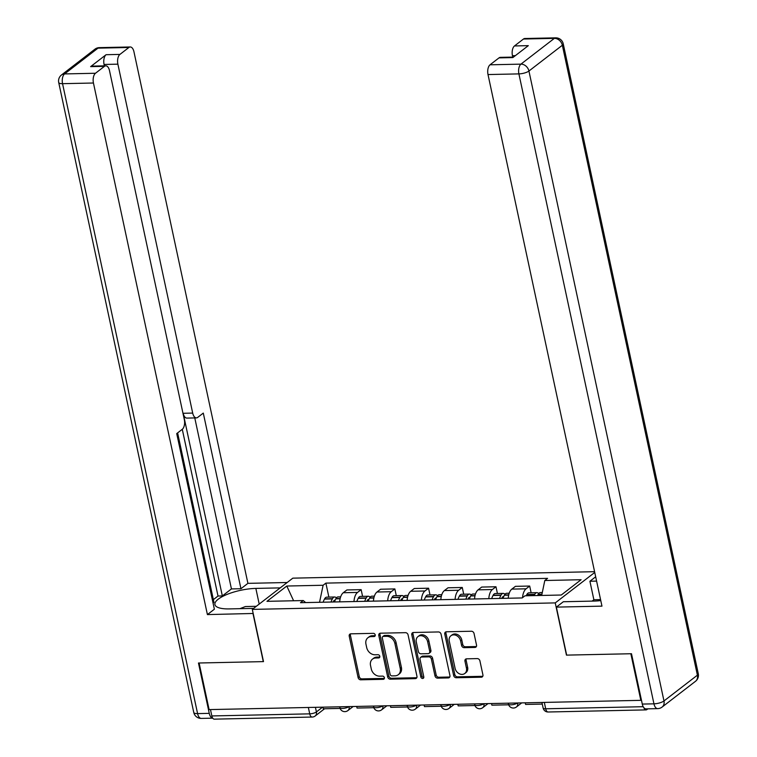 <?xml version="1.0" encoding="UTF-8"?>
<svg xmlns="http://www.w3.org/2000/svg" width="757" height="757" viewBox="0 0 757 757"><rect width="100%" height="100%" fill="white"/><g stroke="black" fill="none" stroke-linecap="round" stroke-linejoin="round"><path stroke-width="1.14" d="M375.217 634.924A1.722 1.391 -127.6 0 0 373.39 633.344L350.86 633.827A2.47 1.987 -127.6 0 0 349.838 634.177A2.47 1.987 -127.6 0 0 349.223 636.173L358.099 677.553A2.47 1.987 -127.6 0 0 360.711 679.805L383.25 679.322A1.722 1.391 -127.6 0 0 382.559 676.105L379.635 676.162A7.892 6.349 -127.6 0 1 371.28 668.951L370.533 665.507A7.892 6.349 -127.6 0 1 372.501 659.11A7.892 6.349 -127.6 0 1 375.746 658.003L378.661 657.937A1.722 1.391 -127.6 0 0 377.97 654.72L375.056 654.786A7.892 6.349 -127.6 0 1 366.691 647.576L365.953 644.131A7.892 6.349 -127.6 0 1 367.921 637.735A7.892 6.349 -127.6 0 1 371.167 636.628L374.081 636.561A1.722 1.391 -127.6 0 0 375.217 634.924M474.904 647.453A2.47 1.987 -127.6 0 0 475.916 647.103A2.47 1.987 -127.6 0 0 476.532 645.106L474.043 633.495A2.47 1.987 -127.6 0 0 471.431 631.243L446.403 631.783A2.47 1.987 -127.6 0 0 445.39 632.123A2.47 1.987 -127.6 0 0 444.775 634.129L453.651 675.499A2.47 1.987 -127.6 0 0 456.263 677.752L481.291 677.212A2.47 1.987 -127.6 0 0 482.304 676.872A2.47 1.987 -127.6 0 0 482.919 674.875L479.91 660.852A2.47 1.987 -127.6 0 0 477.298 658.599L466.586 658.827A2.47 1.987 -127.6 0 0 465.574 659.177A2.47 1.987 -127.6 0 0 464.959 661.173L466.444 668.128A6.595 5.308 -127.6 0 1 464.807 673.475A6.595 5.308 -127.6 0 1 459.111 673.654A6.595 5.308 -127.6 0 1 455.099 668.365L449.261 641.132A6.595 5.308 -127.6 0 1 450.907 635.785A6.595 5.308 -127.6 0 1 456.594 635.606A6.595 5.308 -127.6 0 1 460.606 640.886L461.581 645.428A2.47 1.987 -127.6 0 0 464.192 647.68L474.904 647.453L476.087 646.535A2.47 1.987 -127.6 0 0 476.399 646.506M555.25 602.903L566.454 655.127L630.846 653.745L640.829 700.339L209.102 709.602L199.11 663L263.502 661.618L252.308 609.394L555.25 602.903L594.747 572.443M408.08 634.915A2.47 1.987 -127.6 0 0 405.468 632.663L380.44 633.193A2.47 1.987 -127.6 0 0 379.427 633.543A2.47 1.987 -127.6 0 0 378.812 635.539L387.688 676.909A2.47 1.987 -127.6 0 0 390.3 679.171L415.328 678.632A2.47 1.987 -127.6 0 0 416.341 678.281A2.47 1.987 -127.6 0 0 416.956 676.285L408.08 634.915M413.426 632.492L438.454 631.953A2.47 1.987 -127.6 0 1 441.066 634.205L449.932 675.575A2.47 1.987 -127.6 0 1 449.317 677.581A2.47 1.987 -127.6 0 1 448.305 677.922L437.593 678.149A2.47 1.987 -127.6 0 1 434.982 675.897L431.386 659.12A2.47 1.987 -127.6 0 0 428.774 656.868L421.668 657.019A2.47 1.987 -127.6 0 0 420.655 657.369A2.47 1.987 -127.6 0 0 420.04 659.366L423.788 676.834A1.722 1.391 -127.6 0 1 420.816 676.9L411.799 634.83A2.47 1.987 -127.6 0 1 412.414 632.833A2.47 1.987 -127.6 0 1 413.426 632.492M594.586 571.686L292.817 578.159L252.308 609.394M643.857 707.691A5.025 2.564 88.8 0 0 646.043 709.896A5.025 2.564 88.8 0 0 646.932 709.555L647.86 708.845M640.829 700.339L641.387 699.913M308.354 707.473L309.727 713.851A5.025 2.564 -91.2 0 0 312.196 717.049L214.307 719.15A5.025 2.564 -91.2 0 1 211.837 715.942L309.727 713.851A5.025 1.523 -12.1 0 0 316.407 711.93L322.596 707.161M210.474 709.564L211.837 715.942M353.983 601.55A11.563 5.895 -91.2 0 1 357.541 592.428L343.281 592.731A11.563 5.895 88.8 0 0 339.723 601.853M343.281 592.731L346.886 589.958L361.146 589.646L362.584 596.393M357.541 592.428L361.146 589.646M396.299 595.664L394.851 588.927L380.591 589.23L376.986 592.012A11.563 5.895 88.8 0 0 373.438 601.134M387.698 600.831A11.563 5.895 -91.2 0 1 391.246 591.709L394.851 588.927M430.004 594.945L428.557 588.208L414.297 588.511L410.701 591.293A11.563 5.895 88.8 0 0 407.143 600.405M421.403 600.102A11.563 5.895 -91.2 0 1 424.961 590.98L428.557 588.208M463.71 594.217L462.272 587.479L448.012 587.792L444.406 590.564A11.563 5.895 88.8 0 0 440.848 599.686M455.108 599.383A11.563 5.895 -91.2 0 1 458.666 590.261L462.272 587.479M497.425 593.497L495.977 586.76L481.717 587.063L478.112 589.845A11.563 5.895 88.8 0 0 474.563 598.967M488.823 598.655A11.563 5.895 -91.2 0 1 492.372 589.542L495.977 586.76M531.13 592.778L529.682 586.041L515.422 586.344L511.827 589.116A11.563 5.895 88.8 0 0 508.269 598.238M522.548 597.67A11.563 5.895 -91.2 0 1 526.087 588.814L529.682 586.041M305.648 602.581L303.264 600.556L266.966 601.332L286.799 586.032L323.107 585.256L319.549 602.288M541.681 595.447L544.803 580.505L547.576 578.357L325.879 583.117L323.107 585.256M544.803 580.505L581.102 579.72L561.268 595.021L524.961 595.806L522.188 597.945L300.491 602.695L303.264 600.556M328.879 597.112L325.879 583.117M286.799 586.032L293.612 600.765M375.217 635.653L372.349 635.719A7.892 6.349 -127.6 0 0 369.104 636.826L367.921 637.735M372.501 659.11L373.684 658.202A7.892 6.349 -127.6 0 1 376.929 657.095L379.796 657.029M350.538 633.864A2.47 1.987 -127.6 0 0 350.406 635.265L359.282 676.635A2.47 1.987 -127.6 0 0 361.893 678.887L384.386 678.404M380.128 633.231A2.47 1.987 -127.6 0 0 379.995 634.631L388.861 676.001A2.47 1.987 -127.6 0 0 391.483 678.253L416.511 677.723A2.47 1.987 -127.6 0 0 416.823 677.685M383.468 636.363A1.722 1.391 -127.6 0 0 382.323 638.009L390.11 674.326A1.722 1.391 -127.6 0 0 391.946 675.897L395.022 675.831A7.892 6.349 -127.6 0 0 398.258 674.724A7.892 6.349 -127.6 0 0 400.226 668.336L394.908 643.507A7.892 6.349 -127.6 0 0 386.543 636.296L383.468 636.363L384.651 635.454A1.722 1.391 -127.6 0 0 383.941 635.691L382.758 636.609M398.258 674.724L399.441 673.815A7.892 6.349 -127.6 0 0 401.409 667.419L400.226 668.336M384.651 635.454L387.726 635.388A7.892 6.349 -127.6 0 1 396.091 642.598L401.409 667.419M420.655 657.369L421.829 656.451A2.47 1.987 -127.6 0 1 422.851 656.111L429.948 655.959A2.47 1.987 -127.6 0 1 432.569 658.212L436.164 674.989A2.47 1.987 -127.6 0 0 438.776 677.241L449.488 677.013A2.47 1.987 -127.6 0 0 449.8 676.976M413.114 632.521A2.47 1.987 -127.6 0 0 412.981 633.921L421.999 675.982A1.722 1.391 -127.6 0 0 423.778 677.562M427.648 641.709A6.595 5.308 -127.6 0 0 423.636 636.429A6.595 5.308 -127.6 0 0 417.949 636.609A6.595 5.308 -127.6 0 0 416.303 641.955L418.366 651.55A2.47 1.987 -127.6 0 0 420.977 653.802L428.084 653.651A2.47 1.987 -127.6 0 0 429.096 653.3A2.47 1.987 -127.6 0 0 429.711 651.304L427.648 641.709L428.831 640.801A6.595 5.308 -127.6 0 0 424.819 635.52A6.595 5.308 -127.6 0 0 419.132 635.691L417.949 636.609M429.096 653.3L430.279 652.392A2.47 1.987 -127.6 0 0 430.894 650.395L429.711 651.304M428.831 640.801L430.894 650.395M450.907 635.785L452.09 634.877A6.595 5.308 -127.6 0 1 457.777 634.697A6.595 5.308 -127.6 0 1 461.789 639.977L462.764 644.519A2.47 1.987 -127.6 0 0 465.375 646.771L476.087 646.535M464.807 673.475L465.99 672.557A6.595 5.308 -127.6 0 0 467.627 667.21L466.444 668.128M466.274 658.864A2.47 1.987 -127.6 0 0 466.142 660.265L467.627 667.21M446.091 631.811A2.47 1.987 -127.6 0 0 445.958 633.212L454.825 674.591A2.47 1.987 -127.6 0 0 457.446 676.843L482.464 676.304A2.47 1.987 -127.6 0 0 482.786 676.275M333.194 601.995A15.831 8.081 -91.2 0 1 333.534 601.313L333.667 601.067A3.075 1.571 -91.2 0 1 334.708 600.254A3.075 1.571 -91.2 0 1 335.105 600.348M334.49 601.966A19.095 9.746 -91.2 0 1 335.824 598.844L335.957 598.598A6.349 3.236 -91.2 0 1 338.095 596.913L340.659 596.857M336.382 597.935A6.349 3.236 88.8 0 0 334.632 596.989A6.349 3.236 88.8 0 0 332.503 598.673L332.37 598.919A19.095 9.746 88.8 0 0 331.027 602.042M323.144 602.212A19.095 9.746 -91.2 0 1 324.479 599.09L324.611 598.844A6.349 3.236 -91.2 0 1 326.75 597.159L334.632 596.989M340.101 708.42L323.343 708.779L322.993 707.161M253.188 613.473L207.409 614.589L93.442 83.015L62.547 83.677L197.586 713.605L209.263 713.359L198.466 663.009L263.285 661.618L252.999 613.615M253.633 608.382L229.286 608.902A28.274 8.564 -12.1 0 1 214.922 604.578A28.274 8.564 -12.1 0 1 227.668 594.169A28.274 8.564 -12.1 0 1 255.847 588.407L280.204 587.886M287.168 582.512L247.908 583.354L240.944 588.728L203.292 413.095L197.738 417.372A7.542 3.851 88.8 0 1 196.394 417.892A7.542 3.851 88.8 0 1 192.694 413.085L117.884 64.165L104.059 64.459A7.542 3.851 -91.2 0 1 106.094 54.703L90.622 66.635A7.542 3.851 -91.2 0 1 91.976 66.124L105.8 65.821A7.542 3.851 88.8 0 0 104.457 66.332L95.477 73.259A7.542 3.851 88.8 0 0 93.442 83.015M213.36 599.629L218.016 596.033L222.34 595.939L231.434 588.927L240.944 588.728M213.058 603.102L213.957 602.411L177.621 432.9M105.8 65.821A7.542 3.851 88.8 0 1 109.5 70.628L184.311 419.548A7.542 3.851 88.8 0 1 182.267 429.304L176.722 433.591L214.373 609.215L207.409 614.589M247.908 583.354L133.951 51.779A7.542 3.851 88.8 0 0 130.242 46.972A7.542 3.851 88.8 0 0 128.898 47.483L119.928 54.409A7.542 3.851 88.8 0 0 117.884 64.165M209.263 713.359A7.542 3.851 88.8 0 0 212.736 718.156M222.34 595.939L183.185 413.284L192.694 413.085M218.016 596.033L182.276 429.304M104.362 65.859L104.059 64.459M231.434 588.927L194.776 417.921M196.394 417.892L186.884 418.091A7.542 3.851 -91.2 0 1 183.185 413.284M592.088 601.124L593.876 599.743L589.911 581.244L595.674 576.796M589.911 581.244L596.601 581.102M642.286 704.076L653.953 703.83A7.542 3.851 88.8 0 0 657.653 708.628L645.986 708.883A7.542 3.851 -91.2 0 1 642.286 704.076L631.489 653.726L566.662 655.117L556.376 607.114L563.34 601.739L594.027 601.077A28.274 8.564 -12.1 0 0 600.784 600.594M556.376 607.114L601.966 606.139L488.01 74.555A7.542 3.851 -91.2 0 1 490.044 64.799L499.014 57.882A7.542 3.851 -91.2 0 1 500.358 57.362L513.492 57.087M515.366 55.639L512.451 55.706A7.542 3.851 -91.2 0 1 514.486 45.95L523.466 39.023A7.542 3.851 -91.2 0 1 524.809 38.512L555.704 37.85A7.542 3.851 88.8 0 0 554.361 38.361L523.466 39.023M499.014 57.882L512.849 57.579L528.32 45.647L514.486 45.95M512.451 55.706L512.754 57.097M593.876 599.743L600.566 599.601M239.893 608.675L245.41 606.546L256.311 606.31M366.899 601.276A15.831 8.081 -91.2 0 1 367.249 600.594L367.372 600.348A3.075 1.571 -91.2 0 1 368.413 599.535A3.075 1.571 -91.2 0 1 368.81 599.62M368.195 601.247A19.095 9.746 -91.2 0 1 369.53 598.125L369.662 597.879A6.349 3.236 -91.2 0 1 371.801 596.194L374.365 596.138M370.088 597.207A6.349 3.236 88.8 0 0 368.347 596.261A6.349 3.236 88.8 0 0 366.208 597.945L366.076 598.191A19.095 9.746 88.8 0 0 364.742 601.323M356.85 601.484A19.095 9.746 -91.2 0 1 358.193 598.361L358.316 598.115A6.349 3.236 -91.2 0 1 360.455 596.431L368.347 596.261M373.807 707.691L357.049 708.05L356.698 706.432M400.614 600.547A15.831 8.081 -91.2 0 1 400.955 599.875L401.087 599.629A3.075 1.571 -91.2 0 1 402.118 598.806A3.075 1.571 -91.2 0 1 402.525 598.901M401.901 600.519A19.095 9.746 -91.2 0 1 403.244 597.396L403.377 597.15A6.349 3.236 -91.2 0 1 405.506 595.466L408.08 595.409M403.803 596.488A6.349 3.236 88.8 0 0 402.052 595.541A6.349 3.236 88.8 0 0 399.914 597.226L399.781 597.472A19.095 9.746 88.8 0 0 398.447 600.594M390.555 600.765A19.095 9.746 -91.2 0 1 391.899 597.642L392.031 597.396A6.349 3.236 -91.2 0 1 394.16 595.712L402.052 595.541M407.512 706.972L390.754 707.331L390.413 705.713M434.319 599.828A15.831 8.081 -91.2 0 1 434.66 599.147L434.792 598.901A3.075 1.571 -91.2 0 1 435.833 598.087A3.075 1.571 -91.2 0 1 436.231 598.181M435.616 599.799A19.095 9.746 -91.2 0 1 436.95 596.677L437.082 596.431A6.349 3.236 -91.2 0 1 439.221 594.747L441.785 594.69M437.508 595.759A6.349 3.236 88.8 0 0 435.758 594.822A6.349 3.236 88.8 0 0 433.629 596.507L433.496 596.753A19.095 9.746 88.8 0 0 432.152 599.875M424.27 600.046A19.095 9.746 -91.2 0 1 425.604 596.923L425.737 596.677A6.349 3.236 -91.2 0 1 427.875 594.993L435.758 594.822M441.227 706.243L424.469 706.603L424.119 704.985M468.025 599.109A15.831 8.081 -91.2 0 1 468.375 598.427L468.498 598.181A3.075 1.571 -91.2 0 1 469.539 597.368A3.075 1.571 -91.2 0 1 469.936 597.453M469.321 599.08A19.095 9.746 -91.2 0 1 470.655 595.948L470.788 595.712A6.349 3.236 -91.2 0 1 472.926 594.027L475.491 593.971M471.214 595.04A6.349 3.236 88.8 0 0 469.472 594.094A6.349 3.236 88.8 0 0 467.334 595.778L467.201 596.024A19.095 9.746 88.8 0 0 465.867 599.147M457.976 599.317A19.095 9.746 -91.2 0 1 459.319 596.194L459.442 595.948A6.349 3.236 -91.2 0 1 461.581 594.264L469.472 594.094M474.932 705.524L458.174 705.884L457.824 704.265M501.74 598.38A15.831 8.081 -91.2 0 1 502.08 597.699L502.213 597.462A3.075 1.571 -91.2 0 1 503.244 596.639A3.075 1.571 -91.2 0 1 503.651 596.734M503.027 598.352A19.095 9.746 -91.2 0 1 504.37 595.229L504.503 594.983A6.349 3.236 -91.2 0 1 506.632 593.299L509.206 593.242M504.928 594.321A6.349 3.236 88.8 0 0 503.178 593.374A6.349 3.236 88.8 0 0 501.039 595.059L500.907 595.305A19.095 9.746 88.8 0 0 499.573 598.427M491.681 598.598A19.095 9.746 -91.2 0 1 493.025 595.475L493.157 595.229A6.349 3.236 -91.2 0 1 495.286 593.545L503.178 593.374M508.638 704.805L491.88 705.164L491.539 703.546M537.565 595.532A19.095 9.746 -91.2 0 1 538.076 594.51L538.208 594.264A6.349 3.236 -91.2 0 1 540.347 592.58L542.286 592.532M538.634 593.592A6.349 3.236 88.8 0 0 536.883 592.655A6.349 3.236 88.8 0 0 534.754 594.34L534.622 594.586A19.095 9.746 88.8 0 0 534.111 595.608M526.219 595.778A19.095 9.746 -91.2 0 1 526.73 594.747L526.863 594.51A6.349 3.236 -91.2 0 1 529.001 592.826L536.883 592.655M542.286 704.086L525.595 704.436L525.244 702.818M315.423 707.322L316.407 711.93A5.025 4.05 -127.6 0 1 315.158 716.008L324.564 708.751M492.372 589.542L478.112 589.845M458.666 590.261L444.406 590.564M424.961 590.98L410.701 591.293M391.246 591.709L376.986 592.012M526.087 588.814L511.827 589.116M339.685 706.801L339.874 707.672A5.025 1.523 -12.1 0 0 343.631 708.353A5.025 1.523 -12.1 0 0 349.015 706.603M349.128 706.593A5.025 4.05 52.4 0 1 347.86 710.596L353.169 706.508M373.4 706.073L373.589 706.953A5.025 1.523 -12.1 0 0 377.346 707.634A5.025 1.523 -12.1 0 0 382.73 705.874M407.105 705.354L407.294 706.224A5.025 1.523 -12.1 0 0 411.051 706.906A5.025 1.523 -12.1 0 0 416.435 705.155M440.811 704.635L441 705.505A5.025 1.523 -12.1 0 0 444.756 706.186A5.025 1.523 -12.1 0 0 450.141 704.426M474.525 703.906L474.715 704.786A5.025 1.523 -12.1 0 0 478.471 705.467A5.025 1.523 -12.1 0 0 483.855 703.707M508.231 703.187L508.42 704.057A5.025 1.523 -12.1 0 0 512.177 704.739A5.025 1.523 -12.1 0 0 517.561 702.988M382.834 705.874A5.025 4.05 52.4 0 1 381.566 709.877L386.874 705.789M416.549 705.155A5.025 4.05 52.4 0 1 415.281 709.158L420.58 705.06M450.254 704.426A5.025 4.05 52.4 0 1 448.986 708.429L454.295 704.341M483.96 703.707A5.025 4.05 52.4 0 1 482.692 707.71L488 703.622M517.665 702.979A5.025 4.05 52.4 0 1 516.406 706.991L521.705 702.893M544.321 702.411L545.683 708.789L643.204 706.697M541.936 702.468L543.129 708.022A5.025 1.523 -12.1 0 0 545.683 708.789A5.025 2.564 -91.2 0 0 548.153 711.996L646.043 709.896M372.349 635.719L371.167 636.628M379.787 657.076L378.661 657.937M376.929 657.095L375.746 658.003M384.367 678.452L383.25 679.322M361.893 678.887L360.711 679.805M359.282 676.635L358.099 677.553M350.406 635.265L349.223 636.173M375.207 635.7L374.081 636.561M416.511 677.723L415.328 678.632M391.483 678.253L390.3 679.171M388.861 676.001L387.688 676.909M379.995 634.631L378.812 635.539M396.091 642.598L394.908 643.507M387.726 635.388L386.543 636.296M449.488 677.013L448.305 677.922M438.776 677.241L437.593 678.149M436.164 674.989L434.982 675.897M432.569 658.212L431.386 659.12M429.948 655.959L428.774 656.868M422.851 656.111L421.668 657.019M421.999 675.982L420.816 676.9M412.981 633.921L411.799 634.83M465.375 646.771L464.192 647.68M462.764 644.519L461.581 645.428M461.789 639.977L460.606 640.886M466.142 660.265L464.959 661.173M482.464 676.304L481.291 677.212M457.446 676.843L456.263 677.752M454.825 674.591L453.651 675.499M445.958 633.212L444.775 634.129M340.196 598.503L335.957 598.598M332.503 598.673L324.611 598.844M332.37 598.919L324.479 599.09M340.139 598.749L335.824 598.844M104.457 66.332L90.622 66.635M106.094 54.703L119.928 54.409M128.898 47.483L98.003 48.145L64.582 73.921L95.477 73.259M259.206 604.077L255.847 588.407M98.003 48.145A7.542 3.851 -91.2 0 1 99.347 47.634A7.542 7.542 0 0 0 94.899 49.205A7.542 6.065 52.4 0 1 98.003 48.145M64.582 73.921A7.542 6.065 -127.6 0 0 61.487 74.981A7.542 7.542 0 0 0 58.715 82.522A7.542 2.28 167.9 0 0 62.547 83.677A7.542 3.851 -91.2 0 1 64.582 73.921M212.745 718.166L201.296 718.412A7.542 3.851 -91.2 0 1 197.586 713.605A7.542 2.28 167.9 0 1 193.764 712.46L58.715 82.522M657.653 708.628A7.542 7.542 0 0 0 662.101 707.066A7.542 6.065 52.4 0 0 663.974 700.954A7.542 2.28 167.9 0 1 653.953 703.83L518.905 73.893A7.542 2.28 167.9 0 0 528.935 71.026L663.974 700.954L697.396 675.178L562.347 45.25L528.935 71.026A7.542 6.065 -127.6 0 0 520.939 64.137L554.361 38.361A7.542 6.065 52.4 0 1 562.347 45.25A7.542 2.28 167.9 0 0 563.236 43.811A7.542 7.542 0 0 0 555.704 37.85M490.044 64.799L520.939 64.137A7.542 3.851 88.8 0 0 518.905 73.893L488.01 74.555M698.285 673.739A7.542 2.28 167.9 0 1 697.396 675.178A7.542 6.065 -127.6 0 1 695.513 681.291A7.542 7.542 0 0 0 698.285 673.739L563.236 43.811M373.901 597.784L369.662 597.879M366.208 597.945L358.316 598.115M366.076 598.191L358.193 598.361M373.844 598.03L369.53 598.125M407.607 597.065L403.377 597.15M399.914 597.226L392.031 597.396M399.781 597.472L391.899 597.642M407.559 597.301L403.244 597.396M441.322 596.336L437.082 596.431M433.629 596.507L425.737 596.677M433.496 596.753L425.604 596.923M441.265 596.582L436.95 596.677M475.027 595.617L470.788 595.712M467.334 595.778L459.442 595.948M467.201 596.024L459.319 596.194M474.97 595.863L470.655 595.948M508.732 594.898L504.503 594.983M501.039 595.059L493.157 595.229M500.907 595.305L493.025 595.475M508.676 595.134L504.37 595.229M541.946 594.179L538.208 594.264M534.754 594.34L526.863 594.51M534.622 594.586L526.73 594.747M541.898 594.425L538.076 594.51M339.874 707.672A5.025 5.025 0 0 0 347.86 710.596M373.589 706.953A5.025 5.025 0 0 0 381.566 709.877M407.294 706.224A5.025 5.025 0 0 0 415.281 709.158M441 705.505A5.025 5.025 0 0 0 448.986 708.429M474.715 704.786A5.025 5.025 0 0 0 482.692 707.71M508.42 704.057A5.025 5.025 0 0 0 516.406 706.991M543.129 708.022A5.025 5.025 0 0 0 548.153 711.996M312.196 717.049A5.025 5.025 0 0 0 315.158 716.008M130.242 46.972L99.347 47.634M94.899 49.205L61.487 74.981M193.764 712.46A7.542 7.542 0 0 0 201.296 718.412M662.101 707.066L695.513 681.291"/></g></svg>
